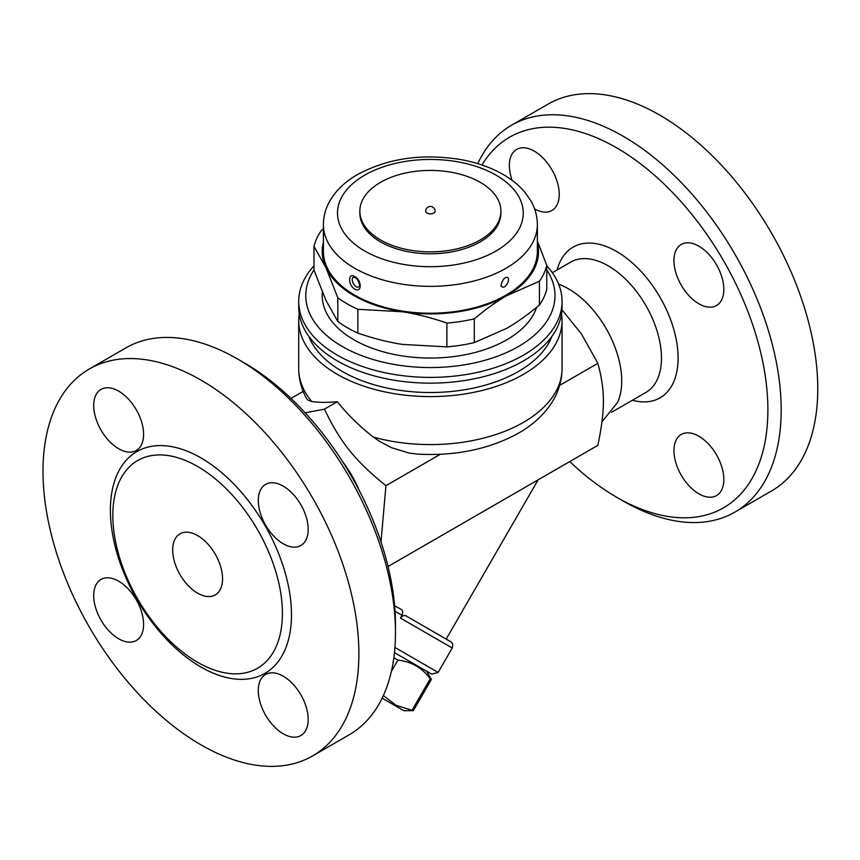 <?xml version="1.0" encoding="UTF-8"?>
<svg xmlns="http://www.w3.org/2000/svg" width="860" height="860" viewBox="0 0 860 860"><rect width="100%" height="100%" fill="white"/><g stroke="black" fill="none" stroke-linecap="round" stroke-linejoin="round"><path stroke-width="1.29" d="M93.708 595.582A35.271 20.361 60 0 1 101.018 579.436A35.271 20.361 60 0 1 136.288 599.796A35.271 20.361 60 0 1 136.288 640.517A35.271 20.361 60 0 1 109.112 631.068A35.271 20.361 60 0 1 93.708 595.582M244.175 362.802L237.521 358.964L244.175 362.802A213.968 123.528 60 0 1 395.471 624.854L395.471 632.53A223.363 128.957 -120 0 0 237.521 358.964A223.363 128.957 -120 0 0 125.84 347.902L89.257 369.015M283.241 733.795A35.271 20.361 60 0 1 260.193 702.717A35.271 20.361 60 0 1 265.6 674.455A35.271 20.361 60 0 1 300.871 694.816A35.271 20.361 60 0 1 300.871 735.547A35.271 20.361 60 0 1 283.241 733.795M308.181 529.351A35.271 20.361 60 0 1 300.871 545.498A35.271 20.361 60 0 1 265.6 525.127A35.271 20.361 60 0 1 265.6 484.406A35.271 20.361 60 0 1 292.787 493.855A35.271 20.361 60 0 1 308.181 529.351M118.648 391.128A35.271 20.361 60 0 1 141.696 422.206A35.271 20.361 60 0 1 136.288 450.468A35.271 20.361 60 0 1 101.018 430.108A35.271 20.361 60 0 1 101.018 389.387A35.271 20.361 60 0 1 118.648 391.128M312.631 755.908L349.203 734.784A223.363 128.957 -120 0 0 395.471 632.53M200.95 380.088A223.363 128.957 60 0 1 346.86 576.909A223.363 128.957 60 0 1 312.642 755.897A223.363 128.957 60 0 1 89.268 626.951A223.363 128.957 60 0 1 89.257 369.026A223.363 128.957 60 0 1 200.95 380.088M197.617 662.297A119.916 69.23 60 0 1 118.4 483.728A119.916 69.23 60 0 1 197.617 466.475A119.916 69.23 60 0 1 281.005 594.787A119.916 69.23 60 0 1 227.835 673.305A119.916 69.23 60 0 1 197.617 662.297M342.56 461.594A75.239 43.441 60 0 1 359.104 490.254M197.617 535.587A35.271 20.361 60 0 1 220.654 566.665A35.271 20.361 60 0 1 215.258 594.926A35.271 20.361 60 0 1 179.987 574.566A35.271 20.361 60 0 1 179.987 533.834A35.271 20.361 60 0 1 197.617 535.587M305.149 412.832L324.424 409.145C340.549 442.685 355.019 460.691 385.946 485.674L380.98 541.897M395.03 611.288L402.071 615.233C403.168 612.148 402.76 610.116 400.835 609.17L394.611 605.795M402.071 615.233L400.427 618.082L452.252 647.999L438.138 672.434L394.912 647.472M394.45 652.633L431.72 674.154L394.45 652.633M426.625 671.219L431.376 679.443L430.226 678.776C422.185 667.822 411.402 661.598 397.9 660.114L393.826 657.771M383.366 695.546L396.019 705.297L413.348 710.683L431.376 679.443L413.348 710.683L403.845 710.683L382.141 698.148L403.845 710.683M397.9 660.114L391.375 671.402M430.226 678.776L412.187 710.005M450.489 641.56L406.597 616.212L451.177 642.033C451.425 642.979 453.542 642.022 452.252 647.999M400.427 618.082C402.706 615.513 404.759 614.889 406.597 616.212M538.134 479.826L446.2 639.077M388.032 566.493L597.851 445.351C605.246 409.715 605.246 390.418 597.851 363.329L581.424 333.895L561.967 309.815M558.645 284.187A75.239 43.441 60 0 1 568.503 288.82A75.239 43.441 60 0 1 617.501 402.502L601.978 421.851M481.998 165.002A213.968 123.528 60 0 1 616.588 147.791A213.968 123.528 60 0 1 767.883 409.844A213.968 123.528 60 0 1 616.588 497.188A213.968 123.528 60 0 1 569.75 461.573M698.879 436.235A35.271 20.361 60 0 1 721.927 467.313A35.271 20.361 60 0 1 716.52 495.575A35.271 20.361 60 0 1 681.249 475.214A35.271 20.361 60 0 1 681.249 434.483A35.271 20.361 60 0 1 698.879 436.235M673.939 260.58A35.271 20.361 60 0 1 681.249 244.433A35.271 20.361 60 0 1 716.52 264.805A35.271 20.361 60 0 1 716.52 305.526A35.271 20.361 60 0 1 689.333 296.077A35.271 20.361 60 0 1 673.939 260.58M512.13 180.363A35.271 20.361 60 0 1 516.656 149.414A35.271 20.361 60 0 1 551.926 169.775A35.271 20.361 60 0 1 551.926 210.496A35.271 20.361 60 0 1 534.597 208.926M616.588 497.188L623.242 501.036A223.363 128.957 -120 0 0 734.924 512.098A223.363 128.957 -120 0 0 769.163 333.11A223.363 128.957 -120 0 0 623.242 136.278A223.363 128.957 -120 0 0 511.56 125.216A223.363 128.957 -120 0 0 477.762 163.647M511.56 125.216L548.132 104.092A223.363 128.957 60 0 1 659.813 115.154A223.363 128.957 60 0 1 805.734 311.987A223.363 128.957 60 0 1 771.495 490.974L734.924 512.098M561.537 313.857A131.666 76.013 180 0 1 562.053 320.576A131.666 76.013 180 0 1 480.772 390.805A131.666 76.013 180 0 1 337.281 374.326A131.666 76.013 180 0 1 298.71 320.576A131.666 76.013 180 0 1 299.226 313.857M562.053 320.576L562.053 368.564C561.946 379.991 558.925 390.719 552.969 400.728C544.616 414.359 532.544 425.496 516.742 434.139C488.029 449.414 455.09 456.079 417.938 454.155L409.36 453.123L391.558 447.727L379.4 441.298L373.423 437.106C359.942 426.689 347.892 414.896 337.281 401.727C326.703 402.663 318.168 402.566 311.664 401.448L308.288 400.33L306.687 398.793C301.452 389.3 298.786 379.228 298.71 368.564A131.666 76.013 180 0 0 311.664 401.448M291.002 398.427L303.182 391.397M337.281 401.727L324.424 409.145M559.645 385.387L597.851 363.329M551.991 336.271A124.614 71.95 180 0 1 465.142 389.666A124.614 71.95 180 0 1 342.258 371.445A124.614 71.95 180 0 1 308.772 336.271M313.986 265.837A131.666 76.013 0 0 0 298.71 301.376L298.71 307.138A131.666 76.013 0 0 0 337.281 360.888A131.666 76.013 0 0 0 523.482 360.888A131.666 76.013 0 0 0 562.053 307.138L562.053 301.376A131.666 76.013 0 0 0 546.777 265.837M298.71 301.376A131.666 76.013 0 0 0 379.991 371.606A131.666 76.013 0 0 0 523.482 355.126A131.666 76.013 0 0 0 562.053 301.376M546.777 269.922A124.614 71.95 180 0 1 518.494 346.483A124.614 71.95 180 0 1 362.576 355.975A124.614 71.95 180 0 1 313.986 269.922M536.608 307.353A108.156 62.447 180 0 1 462.153 355.298A108.156 62.447 180 0 1 353.901 339.764A108.156 62.447 180 0 1 322.382 292.25M323.403 242.273A108.156 62.447 0 0 0 325.908 267.621L313.986 246.358L313.986 270.126L325.908 300.258L337.829 321.522A117.562 67.876 0 0 0 357.878 333.089C373.348 338.464 388.183 342.226 402.383 344.409L446.888 346.86A117.562 67.876 0 0 0 474.279 342.624L506.862 328.251C517.258 322.263 528.115 314.513 539.435 305.01A117.562 67.876 0 0 0 546.777 289.196L546.777 265.428A117.562 67.876 180 0 1 539.435 281.241L506.862 295.614A108.156 62.447 0 0 0 537.36 242.273M539.435 305.01L539.435 281.241M537.36 240.907L546.777 265.428M313.986 246.358A117.562 67.876 180 0 1 321.317 230.544L323.403 228.825M337.829 321.522L337.829 297.754L325.908 267.621A108.156 62.447 0 0 0 402.383 311.771L357.878 309.32A117.562 67.876 180 0 1 337.829 297.754M357.878 333.089L357.878 309.32M506.862 295.614C496.456 301.602 485.599 309.353 474.279 318.856A117.562 67.876 180 0 1 446.888 323.091C431.43 317.727 416.595 313.954 402.383 311.771A108.156 62.447 0 0 0 506.862 295.614M474.279 342.624L474.279 318.856M446.888 346.86L446.888 323.091M537.36 224.578L537.36 251.464A106.984 61.77 180 0 1 471.323 308.525A106.984 61.77 180 0 1 354.728 295.13A106.984 61.77 180 0 1 323.403 251.464L323.403 224.578A106.984 61.77 0 0 0 354.728 268.255A106.984 61.77 0 0 0 471.323 281.65A106.984 61.77 0 0 0 537.36 224.578C537.306 216.236 535.135 208.324 530.867 200.853L525.395 192.887C519.601 185.857 512.291 179.772 503.455 174.655C491.469 167.743 477.73 162.798 462.239 159.831C422.776 153.101 387.645 158.132 356.835 174.924C344.763 181.987 335.69 190.769 329.649 201.283C325.542 208.636 323.457 216.398 323.403 224.578M354.728 289.089C361.995 293.389 362.006 280.209 354.739 276.608C347.892 272.061 347.892 285.24 354.728 289.089M354.739 276.608L354.728 276.608A2.354 1.355 120 0 0 355.911 277.769M506.83 277.264C511.743 277.791 504.906 290.798 501.52 286.24L501.52 286.24C500.101 287.681 501.982 279.21 505.54 277.683L506.83 277.264M359.243 286.24L359.243 286.24C355.868 290.798 349.01 277.791 353.933 277.264L355.223 277.683C358.846 279.038 360.598 288.347 359.243 286.24A5.644 5.644 0 0 0 359.254 286.229M500.918 211.141L500.918 213.065A70.541 40.721 180 0 1 457.369 250.69A70.541 40.721 180 0 1 380.507 241.864A70.541 40.721 180 0 1 359.846 213.065L359.846 211.141A70.541 40.721 180 0 1 430.376 170.42A70.541 40.721 180 0 1 500.918 211.141A70.541 40.721 180 0 1 457.369 248.766A70.541 40.721 180 0 1 380.507 239.94A70.541 40.721 180 0 1 359.846 211.141M435.085 211.141A4.698 2.72 180 0 1 432.182 213.656A4.698 2.72 180 0 1 427.054 213.065A4.698 2.72 180 0 1 425.678 211.141A4.698 4.698 0 0 1 430.376 206.443A4.698 4.698 0 0 1 435.085 211.141M385.946 485.674L440.309 454.284M200.95 667.027A128.054 73.939 60 0 1 122.528 464.905A128.054 73.939 60 0 1 279.36 555.463A128.054 73.939 60 0 1 200.95 667.027M552.335 272.717L570.653 262.128A75.239 43.441 60 0 1 608.278 265.858A75.239 43.441 60 0 1 657.427 332.164A75.239 43.441 60 0 1 645.892 392.45L611.643 412.23M632.369 400.255A87 50.224 -120 0 0 677.583 348.515A87 50.224 -120 0 0 616.588 251.464A87 50.224 -120 0 0 557.13 269.943M562.053 368.564A131.666 76.013 180 0 1 373.423 437.106M364.704 250.98A92.869 53.621 180 0 1 406.339 161.272A92.869 53.621 180 0 1 520.085 226.943A92.869 53.621 180 0 1 364.704 250.98M431.72 674.154L438.138 672.434M298.71 320.576L298.71 368.564M354.836 277.21A5.644 5.644 0 0 0 353.933 277.264"/></g></svg>
